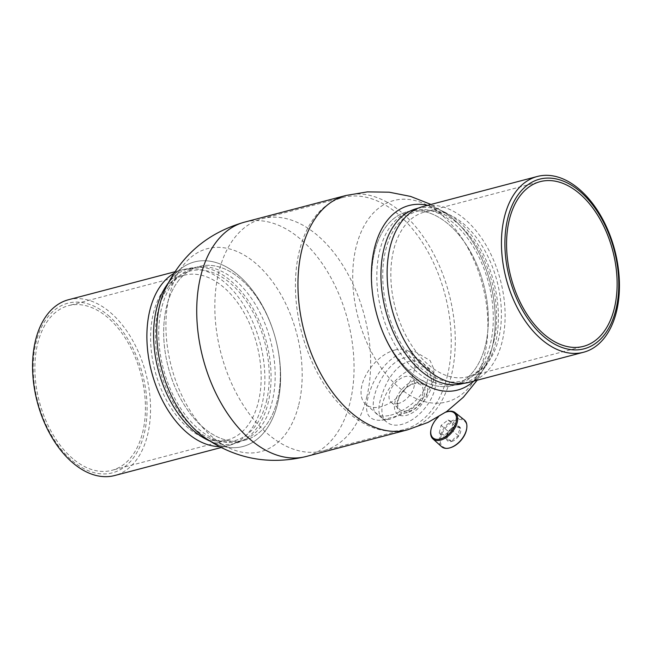 <?xml version="1.0" encoding="UTF-8"?>
<svg xmlns="http://www.w3.org/2000/svg" width="652" height="652" viewBox="0 0 652 652"><rect width="100%" height="100%" fill="white"/><g stroke="black" fill="none" stroke-linecap="round" stroke-linejoin="round"><path stroke-width="0.49" stroke-dasharray="3.26 2.44" d="M164.451 290.751A95.42 58.941 -104.7 0 1 238.119 275.038A95.42 58.941 -104.7 0 1 278.037 401.608A95.42 58.941 -104.7 0 1 202.674 436.147M203.685 427.891A89.837 55.501 -104.7 0 1 166.61 306.538A89.837 55.501 -104.7 0 1 240.311 278.795A89.837 55.501 -104.7 0 1 277.385 400.149A89.837 55.501 -104.7 0 1 203.685 427.891A89.837 55.501 -104.7 0 1 166.61 306.538A89.837 55.501 -104.7 0 1 240.311 278.795A89.837 55.501 -104.7 0 1 277.385 400.149A89.837 55.501 -104.7 0 1 203.685 427.891M390.54 415.202C404.525 411.754 423.613 397.638 426.995 382.235C431.192 366.791 418.788 353.718 404.647 357.801C390.524 361.135 377.997 380.76 374.395 396.033C370.638 412.211 376.017 418.6 390.54 415.202M452.773 218.607A95.42 58.941 -104.7 0 1 487.549 361.249A95.42 58.941 -104.7 0 1 473.817 381.102A95.42 58.941 75.3 0 0 481.306 372.52A95.42 58.941 75.3 0 0 452.773 218.607A95.42 58.941 75.3 0 0 438.34 209.113A95.42 58.941 75.3 0 0 427.598 205.323A95.42 58.941 -104.7 0 1 449.326 215.853A95.42 58.941 -104.7 0 1 452.773 218.607M411.689 373.205A89.837 55.501 -104.7 0 1 374.615 251.851A89.837 55.501 -104.7 0 1 448.315 224.109A89.837 55.501 -104.7 0 1 485.39 345.462A89.837 55.501 -104.7 0 1 411.689 373.205A89.837 55.501 75.3 0 0 485.39 345.462A89.837 55.501 75.3 0 0 448.315 224.109A89.837 55.501 75.3 0 0 374.615 251.851A89.837 55.501 75.3 0 0 411.689 373.205M415.283 380.344A21.068 12.437 130.2 0 1 427.011 393.612A21.068 12.437 130.2 0 1 406.693 415.308A21.068 12.437 130.2 0 1 394.965 402.039A21.068 12.437 130.2 0 1 415.283 380.344M415.789 367.63A34.189 20.179 130.2 0 1 430.891 369.888A34.189 20.179 130.2 0 1 430.866 399.293A34.189 20.179 130.2 0 1 401.852 424.362A34.189 20.179 130.2 0 1 386.758 422.105A34.189 20.179 130.2 0 1 386.783 392.7A34.189 20.179 130.2 0 1 415.789 367.63M394.925 349.994A34.189 20.179 130.2 0 1 410.018 352.251A34.189 20.179 130.2 0 1 409.994 381.656A34.189 20.179 130.2 0 1 380.988 406.726A34.189 20.179 130.2 0 1 365.886 404.468A34.189 20.179 130.2 0 1 365.911 375.063A34.189 20.179 130.2 0 1 394.925 349.994M407.361 412.594A17.791 10.505 130.2 0 1 397.459 401.387A17.791 10.505 130.2 0 1 414.615 383.066A17.791 10.505 130.2 0 1 424.517 394.273A17.791 10.505 130.2 0 1 407.361 412.594M407.117 410.793A16.202 9.56 130.2 0 1 399.969 409.725A16.202 9.56 130.2 0 1 399.978 395.788A16.202 9.56 130.2 0 1 413.727 383.906A16.202 9.56 130.2 0 1 420.882 384.973A16.202 9.56 130.2 0 1 420.866 398.91A16.202 9.56 130.2 0 1 407.117 410.793M398.453 403.466A16.202 9.56 130.2 0 1 391.298 402.398A16.202 9.56 130.2 0 1 391.306 388.462A16.202 9.56 130.2 0 1 405.055 376.579A16.202 9.56 130.2 0 1 412.211 377.647A16.202 9.56 130.2 0 1 412.194 391.583A16.202 9.56 130.2 0 1 398.453 403.466M414.737 351.501L430.084 360.515L433.857 369.089L433.808 379.26L426.261 394.77L412.374 407.549L396.277 416.22L381.779 420.141L378.999 420.296C365.299 419.79 362.928 408.372 371.893 386.025C380.295 365.715 398.437 348.706 414.737 351.501M387.622 419.44L389.57 419.326L415.006 408.91L426.4 398.519L432.48 385.911L429.472 369.741L416.604 361.224C402.61 358.258 389.032 374.737 383.156 391.42C376.171 409.733 377.655 419.073 387.622 419.44M235.225 280.238A89.699 55.412 -104.7 0 1 274.859 366.587A89.699 55.412 -104.7 0 1 246.391 438.926A89.699 55.412 -104.7 0 1 198.656 429.106A89.699 55.412 -104.7 0 1 158.713 331.762A89.699 55.412 -104.7 0 1 201.15 266.831A89.699 55.412 -104.7 0 1 235.225 280.238M68.444 299.749A90.872 56.137 -104.7 0 1 110.074 312.235A90.872 56.137 -104.7 0 1 150.506 405.316A90.872 56.137 -104.7 0 1 114.662 475.528M108.028 315.242A87.694 54.173 -104.7 0 1 144.222 433.694A87.694 54.173 -104.7 0 1 72.282 460.777A87.694 54.173 -104.7 0 1 36.096 342.316A87.694 54.173 -104.7 0 1 108.028 315.242M72.804 458.666A85.151 52.6 -104.7 0 1 34.915 371.444A85.151 52.6 -104.7 0 1 68.509 305.658A85.151 52.6 -104.7 0 1 107.515 317.353A85.151 52.6 -104.7 0 1 145.396 404.566A85.151 52.6 -104.7 0 1 111.81 470.361A85.151 52.6 -104.7 0 1 72.804 458.666M188.526 428.234A85.151 52.6 -104.7 0 1 150.645 341.02A85.151 52.6 -104.7 0 1 184.231 275.234A85.151 52.6 -104.7 0 1 223.237 286.921A85.151 52.6 -104.7 0 1 261.126 374.142A85.151 52.6 -104.7 0 1 227.532 439.929A85.151 52.6 -104.7 0 1 188.526 428.234M453.344 222.894A89.699 55.412 75.3 0 0 405.609 213.074A89.699 55.412 75.3 0 0 377.141 285.413A89.699 55.412 75.3 0 0 416.775 371.762A89.699 55.412 75.3 0 0 450.85 385.169A89.699 55.412 75.3 0 0 493.287 320.238A89.699 55.412 75.3 0 0 453.344 222.894M428.763 365.079A85.151 52.6 75.3 0 0 467.769 376.766A85.151 52.6 75.3 0 0 501.355 310.98A85.151 52.6 75.3 0 0 463.474 223.766A85.151 52.6 75.3 0 0 424.468 212.071A85.151 52.6 75.3 0 0 390.874 277.858A85.151 52.6 75.3 0 0 428.763 365.079M166.83 285.014A90.481 55.893 -104.7 0 1 230.767 280.808A90.481 55.893 -104.7 0 1 269.895 393.767A90.481 55.893 -104.7 0 1 207.572 439.97M167.947 283.408L170.694 279.48A95.42 58.941 -104.7 0 1 238.119 275.038A95.42 58.941 -104.7 0 1 279.39 394.167A95.42 58.941 -104.7 0 1 213.66 442.887L209.333 440.817M463.906 383.27A90.481 55.893 75.3 0 0 485.169 366.986A90.481 55.893 75.3 0 0 458.12 221.036A90.481 55.893 75.3 0 0 444.428 212.03A90.481 55.893 75.3 0 0 417.908 208.306M464.265 419.88A17.547 10.359 -49.8 0 0 456.661 418.837A17.547 10.359 -49.8 0 0 441.836 431.575A17.547 10.359 -49.8 0 0 441.608 446.685M451.062 447.484A16.797 9.91 130.2 0 1 450.149 447.753A16.797 9.91 130.2 0 1 440.801 437.174A16.797 9.91 130.2 0 1 456.995 419.88A16.797 9.91 130.2 0 1 466.628 429.065M454.411 438.071L451.697 441.437L446.587 439.212L446.742 434.745L451.168 428.234L455.438 426.196L460.556 428.421L458.837 431.567L458.682 436.033L454.411 438.071M444.346 435.218L439.236 433.001L441.111 425.381L448.087 419.986L453.205 422.203L451.331 429.823L444.346 435.218L451.697 441.437M451.331 429.823L458.682 436.033M453.205 422.203L460.556 428.421M448.087 419.986L455.438 426.196M441.111 425.381L448.462 431.6M439.236 433.001L446.587 439.212M430.899 430.002A17.197 10.147 130.2 0 1 446.033 412.097M445.438 412.317L445.691 412.227A16.381 9.666 -49.8 0 0 445.438 412.317A16.381 9.666 -49.8 0 0 438.372 416.93M493.743 341.811A87.702 54.181 75.3 0 0 446.954 215.983A87.702 54.181 75.3 0 0 385.609 250.417A87.702 54.181 75.3 0 0 413.45 360.719A87.702 54.181 75.3 0 0 485.422 362.3A87.702 54.181 75.3 0 0 493.743 341.811M484.485 355.446A104.108 64.312 75.3 0 0 428.951 206.089A104.108 64.312 75.3 0 0 356.122 246.961A104.108 64.312 75.3 0 0 389.171 377.899A104.108 64.312 75.3 0 0 474.615 379.774A104.108 64.312 75.3 0 0 484.485 355.446M366.726 397.272A120.009 74.132 75.3 0 0 345.503 269.757A120.009 74.132 75.3 0 0 262.226 218.681A120.009 74.132 75.3 0 0 218.762 272.218A120.009 74.132 75.3 0 0 239.985 399.733A120.009 74.132 75.3 0 0 323.262 450.809A120.009 74.132 75.3 0 0 366.726 397.272M447.321 376.082A120.009 74.132 75.3 0 0 426.098 248.567A120.009 74.132 75.3 0 0 342.822 197.491A120.009 74.132 75.3 0 0 299.358 251.028A120.009 74.132 75.3 0 0 320.572 378.543A120.009 74.132 75.3 0 0 403.857 429.619A120.009 74.132 75.3 0 0 447.321 376.082M266.391 401.583A87.702 54.181 75.3 0 0 239.48 292.34A87.702 54.181 75.3 0 0 167.866 287.711A87.702 54.181 75.3 0 0 158.257 310.189A87.702 54.181 75.3 0 0 207.149 437.117A87.702 54.181 75.3 0 0 266.391 401.583M298.746 404.843A104.931 64.817 75.3 0 0 266.554 274.15A104.931 64.817 75.3 0 0 180.865 268.6A104.931 64.817 75.3 0 0 169.365 295.503A104.931 64.817 75.3 0 0 227.866 447.362A104.931 64.817 75.3 0 0 298.746 404.843M244.573 222.128A121.166 74.85 -104.7 0 1 300.083 238.762A121.166 74.85 -104.7 0 1 353.987 362.871A121.166 74.85 -104.7 0 1 306.195 456.49M345.804 195.51A121.166 74.85 -104.7 0 1 401.314 212.153A121.166 74.85 -104.7 0 1 455.218 336.261A121.166 74.85 -104.7 0 1 407.427 429.872M173.701 273.506A90.872 56.137 -104.7 0 1 182.772 269.692A90.872 56.137 -104.7 0 1 224.402 282.177A90.872 56.137 -104.7 0 1 264.834 375.259A90.872 56.137 -104.7 0 1 228.991 445.471A90.872 56.137 -104.7 0 1 219.211 446.612M469.228 382.308A90.872 56.137 75.3 0 0 505.072 312.096A90.872 56.137 75.3 0 0 464.64 219.015A90.872 56.137 75.3 0 0 423.009 206.529M451.689 441.469A9.226 5.444 -49.8 0 0 460.589 431.974A9.226 5.444 -49.8 0 0 455.455 426.163A9.226 5.444 -49.8 0 0 446.555 435.658A9.226 5.444 -49.8 0 0 451.689 441.469M487.549 361.249L477.166 380.222M449.326 215.853L430.948 204.443M410.018 352.251L430.891 369.888M391.298 402.398L399.969 409.725M412.211 377.647L420.882 384.973M365.886 404.468L386.758 422.105M433.808 379.26L432.48 385.911M381.779 420.141L389.57 419.326M246.391 438.926L228.991 445.471L221.052 447.557M184.231 275.234L68.509 305.658M227.532 439.929L111.81 470.361M201.15 266.831L182.772 269.692L174.834 271.778M405.609 213.074L412.757 209.895M467.769 376.766L583.491 346.342M424.468 212.071L540.19 181.639M450.85 385.169L458.641 384.427M444.428 212.03L438.34 209.113M485.169 366.986L481.306 372.52M453.702 427.207L449.578 430.491M447.932 432.92L446.799 436.897M446.954 215.983L428.951 206.089M485.422 362.3L474.615 379.774M262.226 218.681L342.822 197.491M323.262 450.809L403.857 429.619M167.866 287.711L180.865 268.6M207.149 437.117L227.866 447.362"/><path stroke-width="0.98" d="M213.66 442.887A95.42 58.941 -104.7 0 1 199.227 433.393A95.42 58.941 -104.7 0 1 164.451 290.751C180.685 255.649 207.393 232.772 244.573 222.128A121.166 74.85 -104.7 0 0 196.782 315.739A121.166 74.85 -104.7 0 0 250.686 439.847A121.166 74.85 -104.7 0 0 306.195 456.49C268.583 465.504 234.076 458.723 202.674 436.147A95.42 58.941 -104.7 0 1 199.227 433.393A95.42 58.941 -104.7 0 1 170.694 279.48M473.817 381.102A95.42 58.941 -104.7 0 1 413.881 376.962A95.42 58.941 -104.7 0 1 371.77 265.307A95.42 58.941 -104.7 0 1 427.598 205.323A95.42 58.941 75.3 0 0 371.77 265.307A95.42 58.941 75.3 0 0 413.881 376.962A95.42 58.941 75.3 0 0 473.817 381.102M221.052 447.557L114.662 475.528A90.872 56.137 -104.7 0 1 73.032 463.042A90.872 56.137 -104.7 0 1 32.6 369.961A90.872 56.137 -104.7 0 1 68.444 299.749L174.834 271.778M578.968 188.958A90.872 56.137 75.3 0 0 537.338 176.472A90.872 56.137 75.3 0 0 501.494 246.684A90.872 56.137 75.3 0 0 541.926 339.765A90.872 56.137 75.3 0 0 583.556 352.251A90.872 56.137 75.3 0 0 619.4 282.039A90.872 56.137 75.3 0 0 578.968 188.958M579.718 191.223A87.694 54.173 75.3 0 0 507.778 218.306A87.694 54.173 75.3 0 0 543.972 336.758A87.694 54.173 75.3 0 0 615.904 309.684A87.694 54.173 75.3 0 0 579.718 191.223M544.485 334.647A85.151 52.6 75.3 0 0 583.491 346.342A85.151 52.6 75.3 0 0 617.085 280.556A85.151 52.6 75.3 0 0 579.196 193.334A85.151 52.6 75.3 0 0 540.19 181.639A85.151 52.6 75.3 0 0 506.604 247.434A85.151 52.6 75.3 0 0 544.485 334.647M209.333 440.817L207.572 439.97A90.481 55.893 -104.7 0 1 193.88 430.964A90.481 55.893 -104.7 0 1 166.83 285.014L167.947 283.408M417.908 208.306A90.481 55.893 75.3 0 0 380.955 277.524A90.481 55.893 75.3 0 0 421.233 371.192A90.481 55.893 75.3 0 0 463.906 383.27M440.296 439.008A16.381 9.666 -49.8 0 0 456.09 422.137A16.381 9.666 -49.8 0 0 446.97 411.828A16.381 9.666 -49.8 0 0 445.683 412.227L446.033 412.097A17.197 10.147 130.2 0 1 447.639 411.575A17.197 10.147 130.2 0 1 455.088 412.594A17.197 10.147 130.2 0 1 455.292 427.37A17.197 10.147 130.2 0 1 440.63 440.108A17.197 10.147 130.2 0 1 432.895 438.853A17.197 10.147 130.2 0 1 430.899 430.002L431.021 429.383A16.381 9.666 -49.8 0 0 440.296 439.008M432.895 438.853L441.608 446.685A17.547 10.359 -49.8 0 0 449.505 447.965A17.547 10.359 -49.8 0 0 450.459 447.679A17.547 10.359 -49.8 0 0 466.726 428.437A17.547 10.359 -49.8 0 0 464.265 419.88L455.088 412.594M466.726 428.437L466.628 429.065A16.797 9.91 130.2 0 1 451.062 447.484L450.459 447.679M438.372 416.93A16.381 9.666 -49.8 0 0 431.021 429.383M477.166 380.222L463.417 397.19L446.832 411.42L427.965 422.431L407.427 429.872A121.166 74.85 -104.7 0 1 351.917 413.238A121.166 74.85 -104.7 0 1 298.013 289.129A121.166 74.85 -104.7 0 1 345.804 195.51L244.573 222.128M219.211 446.612A90.872 56.137 -104.7 0 1 187.36 432.985A90.872 56.137 -104.7 0 1 147.368 347.581A90.872 56.137 -104.7 0 1 173.701 273.506M412.757 209.895L423.009 206.529A90.872 56.137 75.3 0 0 387.166 276.741A90.872 56.137 75.3 0 0 427.598 369.823A90.872 56.137 75.3 0 0 469.228 382.308L583.556 352.251M407.427 429.872L306.195 456.49M430.948 204.443L410.63 196.431L389.195 192.193L367.353 191.884L345.804 195.51M423.009 206.529L537.338 176.472M458.641 384.427L469.228 382.308"/></g></svg>
